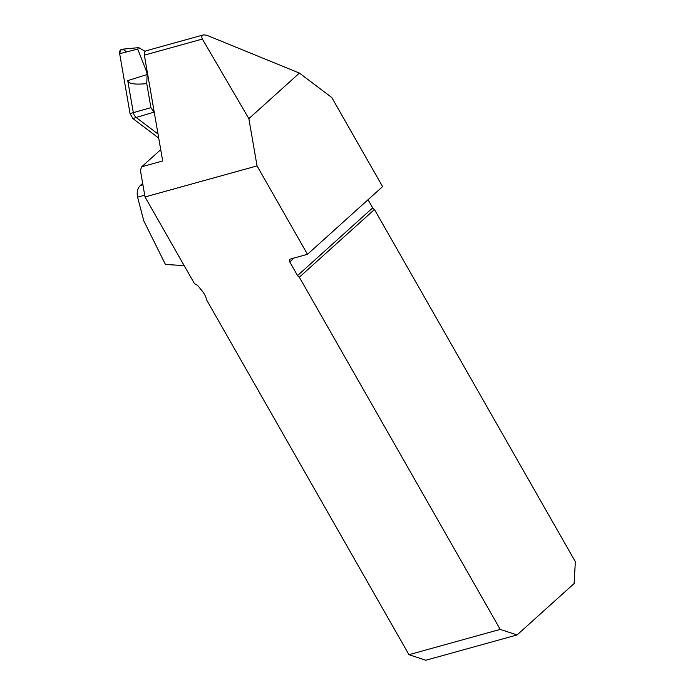 <?xml version="1.0" encoding="UTF-8"?>
<svg xmlns="http://www.w3.org/2000/svg" width="695" height="695" viewBox="0 0 695 695"><rect width="100%" height="100%" fill="white"/><g stroke="black" fill="none" stroke-linecap="round" stroke-linejoin="round"><path stroke-width="1.04" d="M257.046 165.897L307.477 254.309L382.589 186.608L331.793 97.543L299.423 73.088L248.862 118.663L257.046 165.897L145.02 196.963L194.522 283.751A8.114 5.369 -132 0 1 200.256 288.79L200.308 288.877A16.228 10.738 48 0 1 206.554 299.823L408.973 654.69L425.827 660.25L517.08 634.943L500.218 629.392L408.973 654.69M368.029 199.734L372.676 207.875A2.702 1.79 48 0 0 374.449 209.499L575.338 561.69L574.113 583.548L517.08 634.943M374.449 209.499L299.337 277.201L500.218 629.392M299.337 277.201A2.702 1.79 48 0 1 297.556 275.576L372.676 207.875M293.985 258.045L289.745 261.867L297.556 275.576M289.745 261.867A2.702 1.79 48 0 1 289.763 259.348A2.702 1.79 48 0 1 290.267 259.079L307.477 254.309M144.716 195.208L137.593 197.189L143.761 220.81L165.445 264.456L184.175 265.612M137.593 197.189C136.637 192.376 137.48 188.536 140.112 185.669L142.666 183.376M160.727 149.651L141.71 166.783L140.399 170.284L145.02 196.963M299.423 73.088L206.667 35.21L203.522 34.88C201.715 35.567 201.341 36.965 202.384 39.059L248.862 118.663M203.522 34.88L146.298 50.744A4.326 3.084 74.5 0 0 144.351 55.157L162.691 160.971L141.71 166.783M147.14 74.521L146.758 83.608C134.795 84.79 128.453 83.791 127.741 80.62L147.14 74.521L146.688 71.906L137.74 49.093L119.662 53.689A4.292 3.058 -105.5 0 1 121.973 49.241L138.487 47.651M146.758 83.608L150.919 107.647L154.351 112.885M147.175 71.463L146.688 71.906M153.569 112.286L136.116 117.472L158.017 134.022M158 133.927L157.826 132.901M126.629 51.916L123.91 49.866L120.678 49.823L119.662 53.689L130.043 113.58L132.893 118.567L158.721 138.088L132.893 118.567L136.116 117.472L134.283 115.335L133.379 113.007L127.741 80.62M132.893 118.567L130.043 113.58L119.662 53.689M137.74 49.093L138.366 47.66L139.122 47.851L145.212 51.413M140.112 185.669L142.927 184.887M144.351 55.157L202.384 39.059M150.919 107.647L130.043 113.58"/></g></svg>
